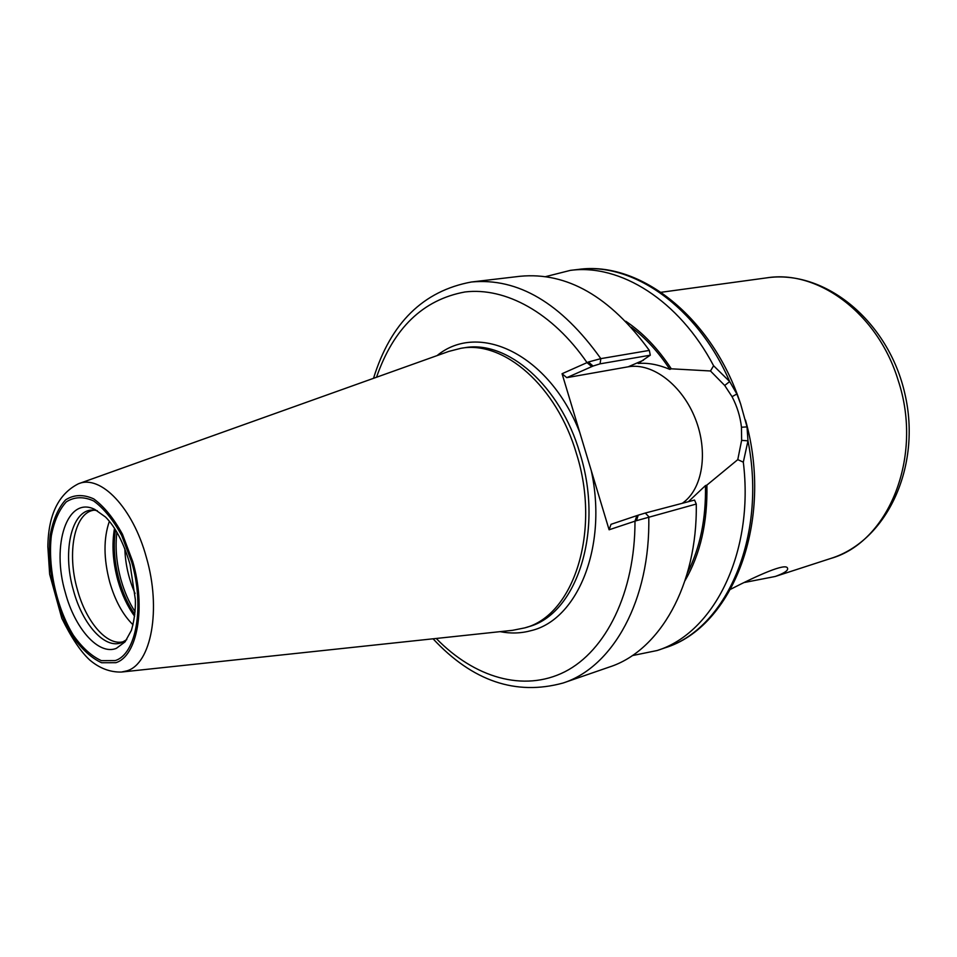 <?xml version="1.0" encoding="UTF-8"?>
<svg xmlns="http://www.w3.org/2000/svg" width="957" height="957" viewBox="0 0 957 957"><rect width="100%" height="100%" fill="white"/><g stroke="black" fill="none" stroke-linecap="round" stroke-linejoin="round"><path stroke-width="1.44" d="M730.705 589.213C757.525 575.408 786.391 562.417 787.563 568.302C788.317 570.504 784.214 573.231 775.242 576.473L744.618 582.442M373.517 378.314C390.635 322.999 423.257 290.904 471.394 282.004L520.118 276.274C566.987 271.836 610.052 296.538 649.336 350.406L600.829 358.636L588.423 361.997L562.07 373.72L591.259 470.569C607.815 546.423 577.741 619.562 531.374 630.567C521.206 633.378 510.799 633.749 500.152 631.656M588.423 361.997L593.053 366.041L600.075 363.839L650.293 355.191L649.336 350.406M650.293 355.191L638.152 363.469C647.793 362.595 658.368 364.569 669.876 369.39L671.288 368.804C658.069 348.599 642.901 332.749 625.794 321.265M636.453 520.68L696.265 504.04C697.629 585.313 659.469 650.951 609.453 667.005L563.075 683.023C612.851 667.101 650.628 600.135 648.762 516.672L645.305 513.036L638.223 515.177L636.453 520.68L634.993 521.158C635.113 592.467 605.913 650.88 564.833 671.778C523.551 692.581 474.205 677.496 436.236 638.463M696.265 504.04L694.555 500.068L645.305 513.036M685.068 580.564C700.38 554.151 707.654 522.331 706.9 485.103L737.775 459.635L743.314 462.159C754.439 552.512 713.922 632.852 657.244 650.497L632.242 655.617M743.314 462.159L747.979 440.854L747.022 426.894L740.682 404.117L736.866 393.997L729.677 381.544L713.599 365.741L710.477 370.981L724.712 385.48L732.045 396.677C737.117 406.366 740.251 416.546 741.472 427.241L741.627 440.352L737.775 459.635M545.598 276.633L570.348 270.376C620.004 263.642 679.087 300.079 713.599 365.741M636.872 515.62L611.009 524.316L609.107 529.783L634.993 521.158L636.872 515.62L638.223 515.177M609.107 529.783L591.259 470.569M593.053 366.041L566.783 377.656L562.07 373.72M710.477 370.981L671.288 368.804M631.333 327.246C645.7 338.108 658.548 352.152 669.876 369.39M706.9 485.103L705.453 485.594L688.382 501.695M566.783 377.656L628.223 366.794C652.961 362.392 682.389 385.719 695.284 418.604C708.383 451.405 703.06 488.979 682.281 503.298M126.767 639.587L121.611 642.637C104.971 649.54 82.505 624.395 73.474 590.505C61.583 550.084 72.277 506.708 94.839 510.26L97.303 510.703M65.363 592.766C51.128 545.047 67.157 495.475 94.803 509.423L105.509 517.019C115.45 526.972 123.644 542.786 130.068 564.439L135.368 599.608C135.655 609.896 134.339 620.136 131.408 630.34L125.08 641.836L116.347 648.356C98.715 655.593 74.957 628.773 65.363 592.766M78.881 483.62L448.845 351.398L460.927 348.3C503.693 340.249 556.807 385.91 576.521 453.857C601.163 531.578 573.458 615.578 524.843 627.864L512.605 630.316L121.946 671.993M705.453 485.594C706.099 518.861 700.105 547.918 687.473 572.776M133.047 624.825C122.819 614.801 115.043 600.553 109.72 582.071C103.559 558.661 103.452 538.408 109.373 521.278M471.394 282.004C518.048 277.59 561.197 303.13 600.829 358.636L600.075 363.839M376.52 377.249C393.566 328.084 423.054 299.661 464.97 291.969C505.404 287.052 552.548 312.508 587 362.595L591.749 366.615M437.05 355.609C478.787 321.181 549.306 354.281 579.763 432.432M741.627 440.352L747.979 440.854C767.179 537.272 725.861 629.359 664.684 647.937L657.244 650.497M570.348 270.376L578.148 269.455C632.17 261.823 697.127 306.276 729.677 381.544L724.712 385.48M741.472 427.241L747.022 426.894M736.866 393.997L732.045 396.677M460.927 348.3L464.289 347.786C507.09 339.735 560.192 385.3 579.87 453.116C604.477 530.692 576.724 614.561 528.097 626.859L524.843 627.864M643.439 360.227L628.223 366.794M131.683 562.022C144.782 606.87 136.157 654.325 115.235 660.569L101.394 660.653C91.573 656.191 82.23 647.722 73.354 635.245C56.571 607.707 47.623 567.274 51.355 535.693C54.214 520.895 59.202 509.614 66.332 501.839C74.479 496.695 83.594 496.396 93.666 500.954C103.835 508.406 113.177 519.926 121.706 535.501L131.683 562.022M132.736 561.556C146.194 607.623 137.306 656.323 115.821 662.699L101.621 662.746C91.549 658.153 81.955 649.456 72.864 636.656C55.662 608.413 46.498 566.963 50.302 534.58C53.233 519.412 58.341 507.82 65.65 499.829C74 494.53 83.355 494.207 93.702 498.872C104.134 506.504 113.727 518.323 122.484 534.305L132.736 561.556M146.349 557.321C161.542 609.214 151.206 663.955 126.874 670.857L121.419 672.053C110.043 672.304 99.444 668.261 89.635 659.923C80.591 651.514 71.332 637.649 61.822 618.342L49.656 574.224L47.85 546.77C48.269 514.926 58.449 493.944 78.378 483.799C100.545 474.241 132.891 507.677 146.349 557.321M661.155 292.28L766.653 277.865C817.792 269.395 877.832 313.298 898.133 380.252C923.804 456.884 888.419 542.356 830.796 558.445L775.242 576.473M135.069 593.46C128.764 579.176 125.355 564.247 124.829 548.648M135.081 611.702C129.099 602.503 124.41 591.857 120.989 579.751C116.431 563.063 115.067 547.225 116.91 532.212M134.817 614.454C128.13 604.812 122.915 593.388 119.17 580.169C114.314 562.297 113.082 545.526 115.486 529.855M134.614 616.236C127.413 606.367 121.838 594.441 117.867 580.456C112.806 561.771 111.694 544.401 114.517 528.336M124.219 641.381L123.465 641.68C107.088 646.43 86.022 621.906 77.361 589.56C66.763 553.122 74.251 513.311 93.415 510.26L94.229 510.201M433.066 638.809C472.519 681.181 515.859 695.918 563.075 683.023M578.148 269.455C640.042 260.507 712.534 317.461 740.682 404.117M745.479 420.027C774.034 520.967 733.146 627.23 664.684 647.937M766.653 277.865C825.161 269.228 888.694 321.432 904.903 393.877C921.794 466.167 887.247 540.813 830.796 558.445"/></g></svg>
